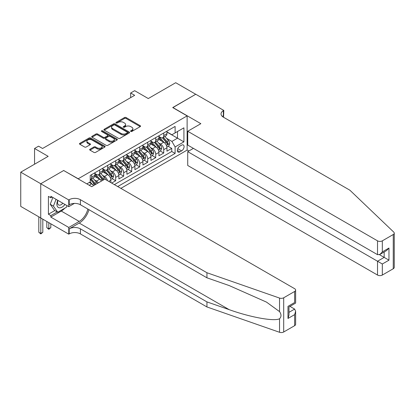<?xml version="1.0" encoding="UTF-8"?>
<svg xmlns="http://www.w3.org/2000/svg" width="415" height="415" viewBox="0 0 415 415"><rect width="100%" height="100%" fill="white"/><g stroke="black" fill="none" stroke-linecap="round" stroke-linejoin="round"><path stroke-width="0.62" d="M130.767 131.436A0.778 0.451 0 0 0 131.866 131.436L140.218 126.617A1.11 0.643 0 0 0 140.545 126.16A1.11 0.643 0 0 0 140.218 125.709L126.072 117.538A1.11 0.643 0 0 0 124.495 117.538L116.143 122.363A0.778 0.451 0 0 0 115.92 122.679A0.778 0.451 0 0 0 116.143 122.996A0.778 0.451 0 0 0 117.248 122.996L118.327 122.373A3.559 2.054 0 0 1 123.359 122.373L124.536 123.053A3.559 2.054 0 0 1 125.579 124.505A3.559 2.054 0 0 1 124.536 125.958L123.457 126.58A0.778 0.451 0 0 0 123.229 126.897A0.778 0.451 0 0 0 123.457 127.218A0.778 0.451 0 0 0 124.557 127.218L125.636 126.591A3.559 2.054 0 0 1 130.668 126.591L131.846 127.275A3.559 2.054 0 0 1 132.888 128.728A3.559 2.054 0 0 1 131.846 130.18L130.767 130.803A0.778 0.451 0 0 0 130.538 131.119A0.778 0.451 0 0 0 130.767 131.436L130.767 130.803M89.988 149.218A1.11 0.643 0 0 0 89.666 149.67A1.11 0.643 0 0 0 89.988 150.126L93.961 152.414A1.11 0.643 0 0 0 95.533 152.414L104.808 147.06A1.11 0.643 0 0 0 105.13 146.609A1.11 0.643 0 0 0 104.808 146.153L90.657 137.982A1.11 0.643 0 0 0 89.085 137.982L79.81 143.341A1.11 0.643 0 0 0 79.483 143.792A1.11 0.643 0 0 0 79.81 144.249L84.603 147.014A1.11 0.643 0 0 0 86.175 147.014L90.148 144.721A1.11 0.643 0 0 0 90.47 144.27A1.11 0.643 0 0 0 90.148 143.813L87.767 142.444A2.972 1.717 0 0 1 86.896 141.23A2.972 1.717 0 0 1 88.732 139.642A2.972 1.717 0 0 1 91.974 140.016L101.291 145.39A2.972 1.717 0 0 1 102.157 146.609A2.972 1.717 0 0 1 100.326 148.191A2.972 1.717 0 0 1 97.084 147.823L95.533 146.926A1.11 0.643 0 0 0 93.961 146.926L89.988 149.218L89.988 150.126M63.796 170.586L78.212 178.766L187.124 115.889L172.707 107.568L195.73 94.272L175.711 82.715L148.28 98.552L134.668 90.693L130.663 93.002L134.668 95.315L42.574 148.487L38.569 146.173L34.564 148.487L34.564 164.205M63.796 170.446L40.769 183.741L20.75 172.178L48.176 156.346L34.564 148.487M118.405 138.304A1.11 0.643 0 0 0 119.977 138.304L129.252 132.945A1.11 0.643 0 0 0 129.579 132.494A1.11 0.643 0 0 0 129.252 132.037L115.105 123.867A1.11 0.643 0 0 0 113.534 123.867L104.258 129.226A1.11 0.643 0 0 0 103.932 129.677A1.11 0.643 0 0 0 104.258 130.134L118.405 138.304M101.857 131.607A0.778 0.451 0 0 1 102.645 131.716L102.645 130.792L117.03 139.098A1.11 0.643 0 0 1 117.357 139.549A1.11 0.643 0 0 1 117.03 140.005L107.755 145.359A1.11 0.643 0 0 1 106.183 145.359L92.031 137.189L92.031 136.281A1.11 0.643 0 0 0 91.705 136.737A1.11 0.643 0 0 0 92.031 137.189M92.031 136.281L96 133.988A1.11 0.643 0 0 1 97.577 133.988L103.314 137.303A1.11 0.643 0 0 0 104.886 137.303L107.516 135.783A1.11 0.643 0 0 0 107.843 135.326A1.11 0.643 0 0 0 107.516 134.875L101.545 131.425A0.778 0.451 0 0 1 101.317 131.109A0.778 0.451 0 0 1 101.794 130.694A0.778 0.451 0 0 1 102.645 130.792M40.732 217.932L20.75 206.395L20.75 172.178M111.682 183.067L115.686 180.758L112.045 178.652M110.473 170.674L112.486 171.836A4.529 2.615 60 0 1 115.686 177.381L118.892 175.535L118.892 178.907L123.696 176.136L120.054 174.03M118.483 166.052L120.495 167.209A4.529 2.615 60 0 1 123.696 172.759L126.902 170.907L126.902 174.284L131.705 171.509L128.059 169.408M126.492 161.425L128.5 162.587A4.529 2.615 60 0 1 131.705 168.137L134.906 166.285L134.906 169.662L139.715 166.887L136.068 164.781M134.496 156.803L136.509 157.965A4.529 2.615 60 0 1 139.715 163.51L142.916 161.663L142.916 165.035L147.719 162.265L144.078 160.159M142.506 152.181L144.519 153.337A4.529 2.615 60 0 1 147.719 158.888L150.925 157.036L150.925 160.413L155.729 157.638L152.087 155.537M150.515 147.553L152.528 148.715A4.529 2.615 60 0 1 155.729 154.266L158.935 152.414L158.935 155.791L163.738 153.016L163.738 149.639A4.529 2.615 -120 0 0 160.532 144.093L158.525 142.931M160.091 150.915L163.738 153.016M93.541 185.64A4.529 2.615 -120 0 0 91.663 183.855L89.261 182.47M101.545 181.013A4.529 2.615 -120 0 0 99.673 179.233L94.719 176.37M98.345 182.865A4.529 2.615 60 0 0 96.467 181.08L94.459 179.918M110.883 182.605L110.883 180.157A4.529 2.615 -120 0 0 107.682 174.606L102.728 171.748M107.49 180.65A4.529 2.615 60 0 0 104.476 176.458L102.464 175.296M118.892 175.535A4.529 2.615 -120 0 0 115.686 169.984L110.738 167.126M126.902 170.907A4.529 2.615 -120 0 0 123.696 165.362L118.742 162.504M134.906 166.285A4.529 2.615 -120 0 0 131.705 160.74L126.751 157.876M142.916 161.663A4.529 2.615 -120 0 0 139.715 156.113L134.761 153.254M150.925 157.036A4.529 2.615 -120 0 0 147.719 151.491L142.77 148.632M158.935 152.414A4.529 2.615 -120 0 0 155.729 146.869L150.775 144.005M181.594 145.157L179.835 146.173A3.512 2.028 120 0 0 177.542 149.265A3.512 2.028 120 0 0 178.077 152.082A3.512 2.028 120 0 0 179.835 151.906L181.594 150.889A3.512 2.028 120 0 0 183.892 147.797A3.512 2.028 120 0 0 183.352 144.98A3.512 2.028 120 0 0 181.594 145.157M120.853 188.363L187.124 150.106L187.124 115.889M117.73 186.558L175.109 153.431L175.109 146.957L171.909 141.411L166.534 138.309M86.818 183.876L90.221 181.915L90.221 175.441L175.109 126.43L175.109 132.904L183.918 127.82L183.918 141.873L175.109 146.957M94.869 173.496L96.467 174.425A4.529 2.615 60 0 0 98.734 174.648L101.934 172.796A4.529 2.615 -120 0 0 102.873 170.726L102.873 168.137M102.873 168.874L104.476 169.797A4.529 2.615 60 0 0 106.743 170.026L109.944 168.174A4.529 2.615 -120 0 0 110.883 166.099L110.883 163.51M110.883 164.252L112.486 165.175A4.529 2.615 60 0 0 114.748 165.398L117.953 163.552A4.529 2.615 -120 0 0 118.892 161.476L118.892 158.888M118.892 159.63L120.495 160.553A4.529 2.615 60 0 0 122.757 160.776L125.963 158.929A4.529 2.615 -120 0 0 126.902 156.854L126.902 154.266M126.902 155.003L128.5 155.931A4.529 2.615 60 0 0 130.767 156.154L133.967 154.302A4.529 2.615 -120 0 0 134.906 152.232L134.906 149.639M134.906 150.38L136.509 151.304A4.529 2.615 60 0 0 138.776 151.532L141.977 149.68A4.529 2.615 -120 0 0 142.916 147.605L142.916 145.017M142.916 145.758L144.519 146.682A4.529 2.615 60 0 0 146.786 146.905L149.986 145.058A4.529 2.615 -120 0 0 150.925 142.983L150.925 140.394M150.925 141.131L152.528 142.06A4.529 2.615 60 0 0 154.79 142.283L157.996 140.431A4.529 2.615 -120 0 0 158.935 138.361L158.935 135.772M114.369 184.618L171.748 151.491L171.748 148.394L166.939 151.169L166.939 147.792A4.529 2.615 -120 0 0 163.738 142.241L158.784 139.383M158.935 136.509L160.532 137.432A4.529 2.615 -120 0 0 162.799 137.661A4.529 2.615 -120 0 0 163.738 135.586L163.738 132.997M162.799 137.661L166.005 135.809A4.529 2.615 -120 0 0 166.939 133.734L166.939 131.145M91.663 174.606L91.663 177.195A4.529 2.615 60 0 1 90.724 179.27A4.529 2.615 60 0 1 90.221 179.456M90.724 179.27L93.93 177.423A4.529 2.615 -120 0 0 94.869 175.348L94.869 172.759M99.673 169.984L99.673 172.573A4.529 2.615 60 0 1 98.734 174.648M107.682 165.362L107.682 167.951A4.529 2.615 60 0 1 106.743 170.026M115.686 160.735L115.686 163.328A4.529 2.615 60 0 1 114.748 165.398M123.696 156.113L123.696 158.701A4.529 2.615 60 0 1 122.757 160.776M131.705 151.491L131.705 154.079A4.529 2.615 60 0 1 130.767 156.154M139.715 146.869L139.715 149.457A4.529 2.615 60 0 1 138.776 151.532M147.719 142.241L147.719 144.83A4.529 2.615 60 0 1 146.786 146.905M155.729 137.619L155.729 140.208A4.529 2.615 60 0 1 154.79 142.283M155.729 154.266L155.729 157.638M147.719 158.888L147.719 162.265M139.715 163.51L139.715 166.887M131.705 168.137L131.705 171.509M123.696 172.759L123.696 176.136M115.686 177.381L115.686 180.758M171.909 141.411L177.511 138.174L177.511 131.519L183.918 127.82M166.939 132.074L183.918 141.873M166.939 131.887L171.909 134.751L175.109 132.904M130.663 93.002L130.663 97.624M168.101 146.288L171.748 148.394M171.748 151.491L175.109 153.431M131.078 131.545L131.846 131.104A3.559 2.054 0 0 0 132.888 129.651L132.888 128.728M125.579 124.505L125.579 125.429A3.559 2.054 0 0 1 124.536 126.881L123.769 127.327M140.203 126.622L126.072 118.462A1.11 0.643 0 0 0 124.495 118.462L116.454 123.105M129.252 132.037L129.252 132.945L115.105 124.796A1.11 0.643 0 0 0 113.534 124.796L104.269 130.139L104.258 129.226M127.286 132.81A0.778 0.451 0 0 0 127.514 132.494A0.778 0.451 0 0 0 127.286 132.172L114.867 125.003A0.778 0.451 0 0 0 113.767 125.003L112.626 125.662A3.559 2.054 0 0 0 111.588 127.115A3.559 2.054 0 0 0 112.626 128.567L121.118 133.469A3.559 2.054 0 0 0 126.15 133.469L127.286 132.81L127.286 133.734A0.778 0.451 0 0 0 127.514 133.417L127.514 132.494M111.588 127.115L111.588 128.038A3.559 2.054 0 0 0 112.626 129.49L112.626 128.567M127.286 133.734L126.15 134.393A3.559 2.054 0 0 1 121.118 134.393L112.626 129.49M92.047 137.199L96 134.917L96 133.988M107.843 135.326L107.843 136.255A1.11 0.643 0 0 1 107.516 136.706L104.886 138.226A1.11 0.643 0 0 1 103.314 138.226L97.577 134.917A1.11 0.643 0 0 0 96 134.917M102.645 131.716L117.014 140.011M109.27 140.742A2.972 1.717 0 0 0 112.507 141.11A2.972 1.717 0 0 0 114.343 139.528A2.972 1.717 0 0 0 113.471 138.314L110.193 136.416A1.11 0.643 0 0 0 108.621 136.416L105.986 137.941A1.11 0.643 0 0 0 105.659 138.392A1.11 0.643 0 0 0 105.986 138.849L109.27 140.742L109.27 141.665A2.972 1.717 0 0 0 112.507 142.039A2.972 1.717 0 0 0 114.343 140.452L114.343 139.528M105.659 138.392L105.659 139.316A1.11 0.643 0 0 0 105.986 139.772L105.986 138.849M109.27 141.665L105.986 139.772M102.157 146.609L102.157 147.532A2.972 1.717 0 0 1 100.326 149.12A2.972 1.717 0 0 1 97.084 148.746L95.533 147.849A1.11 0.643 0 0 0 93.961 147.849L90.003 150.131M86.896 141.23L86.896 142.153A2.972 1.717 0 0 0 87.767 143.367L87.767 142.444M90.133 144.731L87.767 143.367M104.793 147.071L90.657 138.911A1.11 0.643 0 0 0 89.085 138.911L79.825 144.254M166.872 146.998L168.941 145.805L169.745 143.491A3.004 1.733 -120 0 0 168.573 140.675L164.916 136.436M164.184 142.537L159.842 137.51A8.663 5.001 -120 0 0 158.935 136.561M161.803 141.126L159.376 138.314A7.19 4.15 -120 0 0 158.935 137.832M162.39 137.822L166.093 142.106A3.004 1.733 60 0 1 167.162 144.176C167.613 144.778 167.935 144.591 168.122 143.621A3.004 1.733 -120 0 0 167.053 141.551L163.396 137.313M162.607 137.754L166.586 142.355A1.53 0.882 60 0 1 166.97 142.952L168.122 143.621M167.162 144.176L167.38 144.529M57.742 200.289A7.361 4.249 120 0 0 59.47 207.832A7.361 4.249 120 0 0 64.963 204.455M57.991 200.429A5.042 2.91 120 0 0 58.603 204.943A5.042 2.91 120 0 0 59.345 205.171A5.042 2.91 120 0 0 62.821 203.22M67.028 205.648L66.395 207.272L57.747 212.267L54.547 210.415L50.225 204.268L52.861 197.467M57.747 212.267L53.426 206.115L56.061 199.319M50.225 204.268L53.426 206.115M193.411 148.368L187.72 151.651L187.72 165.476L377.52 275.057L377.52 261.232L384.166 257.393L384.166 251.978M187.72 151.651L382.324 264.002L382.324 275.057L393.254 268.744L393.254 234.527A3.398 1.961 0 0 0 394.25 233.142A3.398 1.961 0 0 0 393.762 232.125L349.892 190.21L223.358 117.16A7.927 4.575 180 0 1 221.039 113.923A7.927 4.575 180 0 1 223.358 110.686L223.799 110.432L195.771 94.252L172.827 107.635M172.827 107.495L200.855 123.68L187.72 131.264L377.52 240.84A3.398 1.961 0 0 0 382.324 240.84L393.254 234.527M223.799 110.432L223.561 117.274M187.124 149.965L188.882 150.982M187.72 131.264L187.72 145.084L377.52 254.665L377.52 240.84M394.25 233.142L394.25 267.359A3.398 1.961 180 0 1 393.254 268.744M382.324 275.057A3.398 1.961 180 0 1 377.52 275.057M222.362 116.454A7.927 4.575 180 0 1 223.358 115.749L223.358 110.686M379.44 254.665L388.969 260.169L382.324 264.002M382.324 240.84L382.324 251.889L379.922 254.426L377.52 254.665M382.324 251.889L388.969 248.051L386.567 250.587L379.922 254.426M294.634 325.682L294.634 314.632L295.63 311.281L295.63 324.297A3.398 1.961 180 0 1 294.634 325.682L283.699 331.995A3.398 1.961 180 0 1 279.544 332.285L206.94 306.955L206.94 301.892L80.411 228.841A7.927 4.575 -0 0 0 69.201 228.841L79.208 223.063A14.753 8.518 120 0 0 88.955 209.684M206.94 301.892L229.204 309.663C250.478 317.33 274.253 321.625 279.544 318.756C281.469 316.78 281.469 314.394 279.544 311.603L266.482 302.104L229.204 285.572L206.94 277.806L80.411 204.751A7.927 4.575 -0 0 0 69.201 204.751L69.201 199.693L68.76 199.947L40.732 183.762L63.677 170.518L91.705 186.698L104.839 179.114L294.634 288.695A3.398 1.961 -0 0 1 295.63 290.08A3.398 1.961 -0 0 1 294.634 291.465L283.699 297.778L283.699 331.995M206.94 306.955L80.411 233.904A7.927 4.575 -0 0 0 69.201 233.904L68.76 234.159L40.732 217.979L40.732 183.762M206.94 277.806L206.94 272.743L80.411 199.693A7.927 4.575 -0 0 0 69.201 199.693M279.544 311.603L279.544 298.069L206.94 272.743M64.802 208.195A12.741 7.356 -60 0 1 61.27 211.064L50.822 217.097L50.822 215.618L57.187 211.941M52.103 197.032L50.822 197.773L48.42 196.383L48.42 214.233L50.822 215.618M50.822 197.773L50.822 196.29L68.76 206.649L68.76 199.947M68.76 234.159L68.76 227.456L79.208 221.423A12.741 7.356 120 0 0 87.835 209.041M50.822 217.097L68.76 227.456M289.94 306.374L294.634 309.082L295.63 311.281M74.352 203.423L68.76 206.649M279.544 298.069A3.398 1.961 -0 0 0 283.699 297.778M48.42 214.233L54.785 210.555M294.634 314.632L287.984 318.471L288.98 315.12L288.98 306.929L295.63 303.09L295.63 290.08M287.984 318.471L287.984 306.353C289.281 307.105 289.281 307.105 287.984 306.353L294.634 302.519C295.931 303.266 295.931 303.266 294.634 302.519L294.634 291.465M158.867 151.62L160.937 150.427L161.736 148.114A3.004 1.733 -120 0 0 160.569 145.297L156.906 141.059M156.175 147.159L151.833 142.138A8.663 5.001 -120 0 0 150.925 141.183M153.794 145.748L151.366 142.942A7.19 4.15 -120 0 0 150.925 142.454M154.385 142.444L158.084 146.728A3.004 1.733 60 0 1 159.153 148.798C159.604 149.4 159.925 149.218 160.117 148.243A3.004 1.733 -120 0 0 159.044 146.173L155.386 141.94M154.603 142.376L158.577 146.977A1.53 0.882 60 0 1 158.961 147.579L160.117 148.243M159.153 148.798L159.37 149.151M150.858 156.248L152.928 155.049L153.726 152.741A3.004 1.733 -120 0 0 152.559 149.919L148.897 145.686M148.165 151.781L143.829 146.76A8.663 5.001 -120 0 0 142.916 145.805M145.784 150.375L143.362 147.564A7.19 4.15 -120 0 0 142.916 147.081M146.376 147.071L150.074 151.356A3.004 1.733 60 0 1 151.148 153.42C151.594 154.027 151.916 153.841 152.108 152.865A3.004 1.733 -120 0 0 151.039 150.801L147.377 146.562M146.594 146.998L150.567 151.605A1.53 0.882 60 0 1 150.956 152.201L152.108 152.865M151.148 153.42L151.366 153.778M142.848 160.87L144.918 159.676L145.717 157.363A3.004 1.733 -120 0 0 144.55 154.546L140.893 150.308M140.156 156.408L135.819 151.382A8.663 5.001 -120 0 0 134.906 150.432M137.78 154.997L135.352 152.186A7.19 4.15 -120 0 0 134.906 151.703M138.366 151.693L142.07 155.978A3.004 1.733 60 0 1 143.139 158.042C143.59 158.649 143.906 158.463 144.098 157.493A3.004 1.733 -120 0 0 143.03 155.423L139.367 151.185M138.584 151.62L142.563 156.227A1.53 0.882 60 0 1 142.947 156.823L144.098 157.493M143.139 158.042L143.357 158.4M134.839 165.492L136.909 164.299L137.713 161.985A3.004 1.733 -120 0 0 136.54 159.168L132.883 154.93M132.152 161.03L127.81 156.004A8.663 5.001 -120 0 0 126.902 155.054M129.77 159.619L127.343 156.808A7.19 4.15 -120 0 0 126.902 156.325M130.357 156.315L134.061 160.6A3.004 1.733 60 0 1 135.129 162.67C135.581 163.271 135.902 163.085 136.089 162.115A3.004 1.733 -120 0 0 135.02 160.045L131.363 155.812M130.575 156.248L134.553 160.849A1.53 0.882 60 0 1 134.937 161.451L136.089 162.115M135.129 162.67L135.347 163.022M126.834 170.114L128.904 168.921L129.703 166.607A3.004 1.733 -120 0 0 128.536 163.79L124.874 159.557M124.142 165.652L119.8 160.631A8.663 5.001 -120 0 0 118.892 159.676M121.761 164.241L119.333 161.435A7.19 4.15 -120 0 0 118.892 160.953M122.352 160.937L126.051 165.222A3.004 1.733 60 0 1 127.12 167.292C127.571 167.893 127.893 167.712 128.079 166.737A3.004 1.733 -120 0 0 127.011 164.672L123.354 160.434M122.565 160.87L126.544 165.476A1.53 0.882 60 0 1 126.928 166.073L128.079 166.737M127.12 167.292L127.338 167.65M118.825 174.741L120.895 173.543L121.694 171.234A3.004 1.733 -120 0 0 120.526 168.412L116.864 164.179M116.133 170.28L111.796 165.253A8.663 5.001 -120 0 0 110.883 164.299M113.752 168.869L111.324 166.057A7.19 4.15 -120 0 0 110.883 165.575M114.343 165.564L118.042 169.849A3.004 1.733 60 0 1 119.11 171.914C119.562 172.521 119.883 172.334 120.075 171.359A3.004 1.733 -120 0 0 119.001 169.294L115.344 165.056M114.561 165.492L118.534 170.098A1.53 0.882 60 0 1 118.923 170.695L120.075 171.359M119.11 171.914L119.333 172.272M110.815 179.363L112.885 178.17L113.684 175.856A3.004 1.733 -120 0 0 112.517 173.039L108.86 168.801M108.123 174.902L103.786 169.875A8.663 5.001 -120 0 0 102.873 168.926M105.747 173.491L103.319 170.679A7.19 4.15 -120 0 0 102.873 170.197M106.333 170.186L110.032 174.471A3.004 1.733 60 0 1 111.106 176.541C111.557 177.143 111.874 176.956 112.066 175.986A3.004 1.733 -120 0 0 110.997 173.916L107.335 169.678M106.551 170.119L110.53 174.72A1.53 0.882 60 0 1 110.914 175.317L112.066 175.986M111.106 176.541L111.324 176.894M105.519 179.508A3.004 1.733 -120 0 0 104.507 177.662L100.85 173.423M100.119 179.524L95.777 174.502A8.663 5.001 -120 0 0 94.869 173.548M97.738 178.113L95.31 175.306A7.19 4.15 -120 0 0 94.869 174.819M103.755 179.742A3.004 1.733 -120 0 0 102.987 178.538L99.33 174.305M98.542 174.741L102.521 179.342A1.53 0.882 60 0 1 102.904 179.944L103.153 180.089M98.324 174.808L102.028 179.093A3.004 1.733 60 0 1 102.796 180.297M97.271 183.487A3.004 1.733 -120 0 0 96.498 182.284L92.841 178.051M92.109 184.146L90.195 181.931M89.728 182.74L89.417 182.377M95.746 184.364A3.004 1.733 -120 0 0 94.978 183.165L91.321 178.927M90.532 179.363L94.511 183.97A1.53 0.882 60 0 1 94.895 184.566L95.149 184.711M90.314 179.436L94.018 183.721A3.004 1.733 60 0 1 94.786 184.919M48.82 222.648L48.82 228.795L50.822 227.643L50.822 223.804M50.822 227.643L48.82 229.303L46.817 227.643L46.817 221.491M46.817 227.643L48.82 228.795L48.82 229.303M40.81 218.025L40.81 233.422L42.812 232.265L42.812 219.177M42.812 232.265L40.81 233.93L38.808 232.265L38.808 216.822M38.808 232.265L40.81 233.422L40.81 233.93M89.22 185.266L91.663 183.855M96.467 181.08L99.673 179.233M104.476 176.458L107.682 174.606M112.486 171.836L115.686 169.984M120.495 167.209L123.696 165.362M128.5 162.587L131.705 160.74M136.509 157.965L139.715 156.113M144.519 153.337L147.719 151.491M152.528 148.715L155.729 146.869M160.532 144.093L163.738 142.241M163.738 135.586L166.939 133.734M91.663 177.195L94.869 175.348M99.673 172.573L102.873 170.726M107.682 167.951L110.883 166.099M115.686 163.328L118.892 161.476M123.696 158.701L126.902 156.854M131.705 154.079L134.906 152.232M139.715 149.457L142.916 147.605M147.719 144.83L150.925 142.983M155.729 140.208L158.935 138.361M163.738 149.639L166.939 147.792M108.761 181.381L110.883 180.157M177.755 148.674L181.594 150.889M177.35 150.474L179.835 151.906M131.846 131.104L131.846 130.18M123.457 127.218L123.457 126.58M124.536 126.881L124.536 125.958M116.143 122.996L116.143 122.363M124.495 118.462L124.495 117.538M126.072 118.462L126.072 117.538M140.218 126.617L140.218 125.709M113.534 124.796L113.534 123.867M115.105 124.796L115.105 123.867M121.118 134.393L121.118 133.469M126.15 134.393L126.15 133.469M97.577 134.917L97.577 133.988M103.314 138.226L103.314 137.303M104.886 138.226L104.886 137.303M107.516 136.706L107.516 135.783M117.03 140.005L117.03 139.098M93.961 147.849L93.961 146.926M95.533 147.849L95.533 146.926M97.084 148.746L97.084 147.823M90.148 144.721L90.148 143.813M79.81 144.249L79.81 143.341M89.085 138.911L89.085 137.982M90.657 138.911L90.657 137.982M104.808 147.06L104.808 146.153M166.415 145.458L169.725 143.549M159.842 137.51L160.257 137.272M167.053 141.551L168.573 140.675M164.662 142.931L166.093 142.106M388.969 248.051L388.969 260.169M229.204 309.663L79.208 223.063M80.411 204.751L80.411 199.693M80.411 228.841L80.411 233.904M279.544 332.285L279.544 318.756M69.201 228.841L69.201 233.904M61.27 211.064L79.208 221.423M288.98 312.345L294.634 309.082M158.406 150.085L161.715 148.171M151.833 142.138L152.248 141.899M159.044 146.173L160.569 145.297M156.652 147.558L158.084 146.728M150.401 154.707L153.706 152.798M143.829 146.76L144.238 146.521M151.039 150.801L152.559 149.919M148.643 152.181L150.074 151.356M142.392 159.329L145.701 157.42M135.819 151.382L136.229 151.143M143.03 155.423L144.55 154.546M140.638 156.803L142.07 155.978M134.382 163.951L137.692 162.042M127.81 156.004L128.225 155.77M135.02 160.045L136.54 159.168M132.629 161.43L134.061 160.6M126.373 168.578L129.682 166.669M119.8 160.631L120.215 160.392M127.011 164.672L128.536 163.79M124.619 166.052L126.051 165.222M118.368 173.2L121.673 171.291M111.796 165.253L112.206 165.014M119.001 169.294L120.526 168.412M116.61 170.674L118.042 169.849M110.359 177.822L113.669 175.913M103.786 169.875L104.196 169.636M110.997 173.916L112.517 173.039M108.606 175.296L110.032 174.471M95.777 174.502L96.192 174.264M102.987 178.538L104.507 177.662M100.596 179.923L102.028 179.093M94.978 183.165L96.498 182.284M92.587 184.545L94.018 183.721"/></g></svg>
